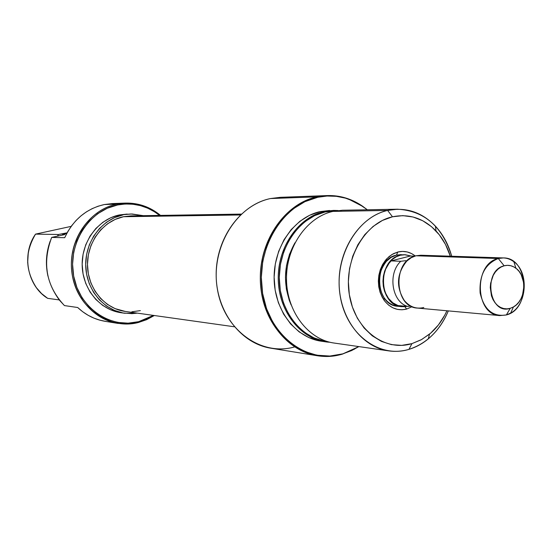 <?xml version="1.0" encoding="UTF-8"?>
<svg xmlns="http://www.w3.org/2000/svg" width="552" height="552" viewBox="0 0 552 552"><rect width="100%" height="100%" fill="white"/><g stroke="black" fill="none" stroke-linecap="round" stroke-linejoin="round"><path stroke-width="0.83" d="M138.448 322.485L146.639 319.67L154.325 315.523L146.639 319.67L138.448 322.485L138.669 321.678L138.448 322.485L136.999 322.83L128.167 323.996L117.79 323.375C92.232 319.353 71.477 293.685 71.374 264.698C71.063 235.711 91.508 209.098 117.107 204.081C87.747 209.67 66.185 243.846 72.478 276.262C78.329 308.775 109.869 330.089 138.448 322.485M125.394 203.095C138.517 202.812 150.227 206.91 160.515 215.397C147.695 204.978 133.225 201.211 117.107 204.081L125.394 203.095L112.463 203.578L104.321 204.544L117.107 204.081L117.638 204.958L107.281 208.249L97.656 213.721L89.162 221.186L82.144 230.363L76.907 240.879L73.671 252.326L72.574 264.229L73.664 276.103L76.887 287.461L82.11 297.845L89.1 306.836L97.566 314.088L107.15 319.339L117.466 322.396L128.112 323.175L138.669 321.678L145.949 319.242L153.408 315.392L138.669 321.678C110.497 329.164 79.426 308.147 73.664 276.103C67.468 244.156 88.7 210.478 117.638 204.958L117.107 204.081L104.321 204.544C86.409 208.656 73.209 219.703 64.708 237.698L51.667 237.415C41.993 263.428 46.251 286.157 64.439 305.587L77.694 307.512C85.636 314.95 94.744 319.546 105.025 321.298L117.79 323.375M130.9 213.997L119.439 214.935L130.9 213.997L143.334 215.673L132.059 213.99L119.439 214.935L110.849 217.695L102.886 222.263L95.862 228.473L90.066 236.083L85.739 244.805L83.069 254.279L82.165 264.132L83.062 273.958L85.719 283.362L90.024 291.973L95.8 299.439L102.796 305.477L110.731 309.865L121.171 312.742M65.191 233.213L66.875 232.861L66.095 233.751L66.875 232.861L58.498 234.496L35.542 234.124L71.18 226.368L35.542 234.124C21.224 254.32 27.345 286.095 47.665 298.342L41.586 293.595L36.411 287.723C25.081 270.176 24.792 252.312 35.542 234.124L58.498 234.496L57.456 236.118L58.498 234.496L65.191 233.213L64.48 234.089L65.191 233.213M28.311 252.195L27.662 262.711L28.318 252.188M50.073 241.431C46.085 252.775 45.367 264.325 47.934 276.076M112.511 203.578L104.321 204.544L98.09 206.22L92.06 208.69L86.326 211.92L80.958 215.873L76.045 220.496L71.656 225.727L67.861 231.488L64.708 237.698L51.667 237.415L64.688 234.593L62.693 234.469L66.675 233.627L62.693 234.469L62.224 235.117L62.59 234.559L64.688 234.593L51.667 237.415C42.78 260.344 45.457 281.361 59.699 300.481L64.439 305.587L77.694 307.512L82.759 311.783L88.244 315.358L94.075 318.193L100.16 320.25L106.419 321.512M47.665 298.342L59.25 299.922L47.665 298.342M50.122 241.286L48.597 246.088L46.83 255.265L46.451 264.622L47.479 273.902M117.638 204.958L125.276 204.005L132.928 204.233L140.436 205.627L147.66 208.152L154.456 211.747L159.59 215.411C147.101 205.654 133.115 202.17 117.638 204.958M127.201 214.066L119.439 214.935C98.346 219.172 81.689 241.238 82.172 265.043C82.476 288.862 99.788 309.769 120.909 312.708L124.559 313.232M137.31 313.129L124.621 313.239C103.403 310.286 86.008 289.255 85.705 265.291C85.229 241.334 101.961 219.13 123.151 214.866L114.526 217.647L106.522 222.242L99.463 228.493L93.64 236.152L89.3 244.922L86.609 254.458L85.698 264.367L86.595 274.261L89.265 283.721L93.599 292.387L99.394 299.895L106.426 305.974L114.402 310.383L122.999 312.97L131.873 313.653L137.31 313.129M241.307 214.093L131.093 215.873L123.482 216.715L240.382 214.969L123.482 216.715L131.141 215.873M140.367 310.617L131.88 311.79M125.311 311.445L115.064 308.623L107.392 304.38L100.636 298.528L95.054 291.297L90.901 282.969L88.334 273.861L87.471 264.353L88.348 254.817L90.928 245.647L95.103 237.208L100.705 229.839L107.488 223.822L115.189 219.399L123.482 216.715C103.072 220.841 86.974 242.252 87.478 265.319C87.802 288.392 104.597 308.623 125.049 311.404L234.331 326.777M401.815 306.65L397.985 306.298C374.58 305.587 373.117 259.55 396.426 255.114L397.888 251.995C404.174 250.553 409.963 251.878 415.256 255.969L411.53 253.561L407.128 251.933L402.525 251.401L397.888 251.995L393.403 253.692L389.243 256.438L385.572 260.13L382.543 264.629L380.266 269.755L378.851 275.31L378.341 281.078L378.755 286.826L380.087 292.325L382.274 297.355L385.234 301.73L388.836 305.27L392.948 307.85L397.399 309.375L402.022 309.782L406.631 309.072L404.878 306.67L406.631 309.072C397.737 311.162 390.202 308.188 384.026 300.164C375.781 285.826 376.65 272.074 386.635 258.902L391.913 254.527L397.888 251.995L396.426 255.114L391.133 257.37L386.455 261.255C377.602 272.923 376.837 285.115 384.144 297.818C388.38 303.524 393.659 306.374 399.979 306.367M294.609 346.925C261.137 356.564 224.084 330.089 217.391 289.172C210.188 248.379 236.021 205.42 270.549 198.541L317.055 196.864C281.893 204.005 255.052 247.91 261.179 290.642C266.83 333.477 303.241 362.878 337.769 355.281L342.281 354.163L354.598 349.078L342.281 354.163C333.974 356.551 325.57 357.068 317.069 355.702C285.832 350.837 260.254 316.82 260.309 277.939C260.102 239.064 285.66 203.412 317.055 196.864L327.198 195.58C340.336 195.242 352.411 198.982 363.423 206.793L347.67 198.623C337.7 195.242 327.495 194.656 317.055 196.864L270.549 198.541C240.382 204.737 215.929 238.278 216.17 274.848C216.163 311.418 240.72 343.503 270.763 348.188L317.069 355.702M324.369 211.547L325.1 211.968L335.885 210.829L325.1 211.968L324.369 211.547L333.815 210.409L338.079 210.533L324.369 211.547C297.749 217.267 276.704 248.538 278.318 281.347C279.664 314.178 303.207 341.205 329.923 342.24L325.507 341.812C299.722 338.272 278.463 310.555 278.243 278.629C277.801 246.716 298.542 217.129 324.369 211.547M358.862 346.594L342.875 353.846L338.383 354.957C304.028 362.512 267.803 333.242 262.186 290.614C256.087 248.089 282.79 204.385 317.779 197.271L317.055 196.864L317.779 197.271L327.06 196.022L336.327 196.319L345.407 198.127L354.129 201.397L362.34 206.048L367.342 209.774L358.193 203.488L348.243 199.017C338.321 195.656 328.171 195.07 317.779 197.271L304.932 201.659L292.946 209.015L282.32 219.082L273.502 231.481L266.892 245.716L262.766 261.213L261.317 277.332L262.607 293.388L266.561 308.713L273.019 322.678L281.672 334.712L292.153 344.365L304.014 351.265L316.758 355.198L329.882 356.047L342.875 353.846L351.679 350.534L358.862 346.594M387.635 210.429L392.493 216.791C409.073 213.465 423.598 218.199 436.066 231.012C442.504 237.967 447.251 246.358 450.301 256.19L445.498 244.419L439.275 234.752L431.609 226.762L422.763 220.759L413.048 216.991L402.829 215.639L392.493 216.791L387.635 210.429L397.537 209.208C424.24 210.733 442.297 226.41 451.702 256.238C448.459 244.432 443.021 234.393 435.397 226.127C421.762 212.078 405.844 206.848 387.635 210.429L332.959 211.395L387.635 210.429C356.827 217.067 333.787 257.522 340.163 295.713C346.083 334.029 379.1 358.669 408.977 349.354C415.918 347.27 422.349 343.779 428.269 338.887C436.922 331.607 443.608 322.278 448.314 310.893C439.834 330.689 426.724 343.51 408.977 349.354C402.249 351.334 395.453 351.831 388.58 350.858C361.574 347.167 339.273 317.331 339.094 282.852C338.686 248.386 360.559 216.432 387.635 210.429M411.93 343.634L408.977 349.354L411.93 343.634L401.718 345.373L391.43 344.634L381.466 341.405L372.221 335.782L364.072 327.957L357.358 318.221L352.376 306.953L349.326 294.595L348.36 281.658L349.519 268.672L352.749 256.176L357.91 244.674L364.782 234.635L373.076 226.444L382.439 220.427L392.493 216.791C364.444 222.939 343.558 259.813 349.326 294.595C354.688 329.496 384.661 352.066 411.93 343.634L421.086 339.846L429.546 334.112C436.86 327.991 442.649 320.208 446.92 310.769L444.815 315.075L438.419 324.949L430.615 333.201L421.68 339.514L411.93 343.634M327.198 195.58L280.299 197.326L270.549 198.541M333.705 210.409L320.084 211.623C294.347 217.177 273.682 246.606 274.123 278.346C274.351 310.1 295.534 337.672 321.229 341.198L325.507 341.812M397.537 209.208L342.468 210.243L332.959 211.395C306.96 217.04 286.053 246.944 286.495 279.202C286.709 311.473 308.119 339.48 334.07 343.04L388.58 350.858M403.174 254.769L396.426 255.114L401.256 254.596M294.975 242.776C283.811 262.883 282.527 283.604 291.125 304.932L289.193 300.081L286.357 288.965L285.446 277.325L286.488 265.65L289.455 254.41L294.975 242.776M327.784 341.674L324.245 341.143L313.86 337.858L304.221 332.166L295.713 324.245L288.703 314.398L283.486 303L280.292 290.504L279.264 277.428L280.437 264.311L283.776 251.684L289.131 240.065L296.272 229.936L304.897 221.683L314.64 215.625L325.1 211.968C299.156 217.571 278.436 247.572 279.277 279.616C279.892 311.68 301.813 339.018 327.784 341.674M329.565 210.484L320.084 211.623L309.589 215.28L299.826 221.338L291.18 229.597L284.018 239.734L278.65 251.353L275.303 263.987L274.123 277.118L275.158 290.2L278.367 302.696L283.597 314.102L290.628 323.955L299.156 331.883L308.823 337.582L321.554 341.246M406.631 309.072L412.109 306.67L406.631 309.072M334.298 343.075C308.292 339.639 286.771 311.659 286.495 279.34C285.998 247.034 306.919 217.046 332.959 211.395M400.331 255.245L405.168 254.72L411.178 256.031L404.457 254.713L396.426 255.114L400.331 255.245L396.343 256.763L392.644 259.212L389.381 262.504L386.69 266.512L384.668 271.073L383.405 276.021L382.957 281.147L383.323 286.26L384.509 291.152L386.448 295.637L389.077 299.529L392.279 302.689L395.936 304.994L399.896 306.353L404.009 306.719L406.941 306.374L401.884 306.657C378.417 305.939 376.954 259.695 400.331 255.245M498.283 258.508L504.162 265.795C508.357 264.739 512.277 265.546 515.899 268.217C527.401 276.124 525.863 300.571 513.457 306.947L510.234 308.327L506.37 314.944L510.641 313.101C527.084 304.594 529.126 272.308 513.891 261.779C509.075 258.219 503.872 257.135 498.283 258.508L503.417 257.922C528.823 257.432 531.403 309.058 506.37 314.944L499.767 315.592C474.865 314.923 473.45 263.49 498.283 258.508L415.987 255.769L498.283 258.508C485.153 263.884 479.101 275.386 480.13 293.015C484.111 309.762 492.86 317.069 506.37 314.944L510.234 308.327L506.957 308.858L503.686 308.547L500.533 307.416L497.628 305.498L495.089 302.855L493.005 299.605L491.473 295.865L490.266 287.502L490.638 283.217L493.274 275.262L495.427 271.908L498.028 269.141L500.974 267.078L504.162 265.795L507.447 265.333L510.717 265.712L513.843 266.906L516.707 268.865L519.191 271.522L521.219 274.765L523.6 282.507L523.869 286.716L522.516 295.01L520.943 298.784L518.839 302.123L516.292 304.89L513.388 306.988L510.234 308.327C489.12 315.654 482.551 270.549 504.162 265.795L498.283 258.508M503.417 257.922L420.872 255.238L415.987 255.769C392.362 260.302 393.817 307.374 417.533 308.085L499.767 315.592M407.68 306.443L410.957 306.112L407.68 306.443C391.892 302.034 387.456 273.557 400.766 261.282C387.456 273.557 391.892 302.034 407.68 306.443L398.033 305.567L392.886 302.841L388.546 298.48L385.351 292.795L383.536 286.205L383.247 279.208L383.681 275.717L385.675 269.079L389.036 263.311L391.147 260.896L410.405 256.004L414.69 256.149L410.405 256.004L391.147 260.896C377.934 273.033 382.35 301.199 398.033 305.567L407.68 306.443M405.796 260.682L400.766 261.282L391.147 260.896L400.766 261.282L405.796 260.682M423.826 307.512C416.318 309.327 409.819 306.995 404.333 300.523C395.818 286.771 396.653 273.619 406.831 261.055L411.178 257.743L415.987 255.769M386.455 261.255L386.635 258.902M384.144 297.818L384.026 300.164M337.769 355.281L338.383 354.957M428.269 338.887L429.546 334.112M435.397 226.127L436.066 231.012M347.67 198.623L348.243 199.017M510.641 313.101L513.457 306.947M513.891 261.779L515.899 268.217"/></g></svg>
